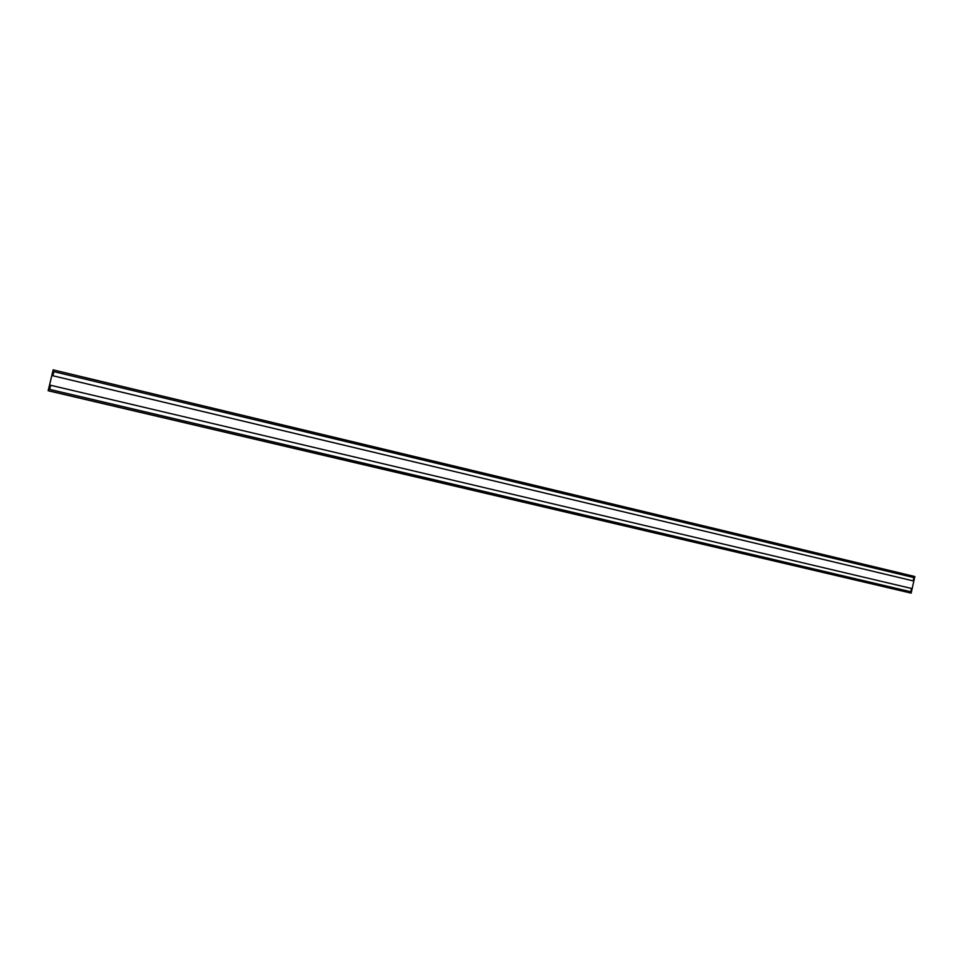 <?xml version="1.0" encoding="UTF-8"?>
<svg xmlns="http://www.w3.org/2000/svg" width="963" height="963" viewBox="0 0 963 963"><rect width="100%" height="100%" fill="white"/><g stroke="black" fill="none" stroke-linecap="round" stroke-linejoin="round"><path stroke-width="1.44" d="M911.142 593.124L914.85 576.536L53.17 369.876L48.15 390.749L911.142 593.124L48.246 390.677L53.17 369.876M897.528 573.671L913.911 577.583L913.177 580.882L52.893 375.763L53.868 371.646L897.528 573.671M894.338 587.899L910.733 591.751L911.48 588.465L50.642 385.272L49.667 389.401L894.338 587.899"/></g></svg>
